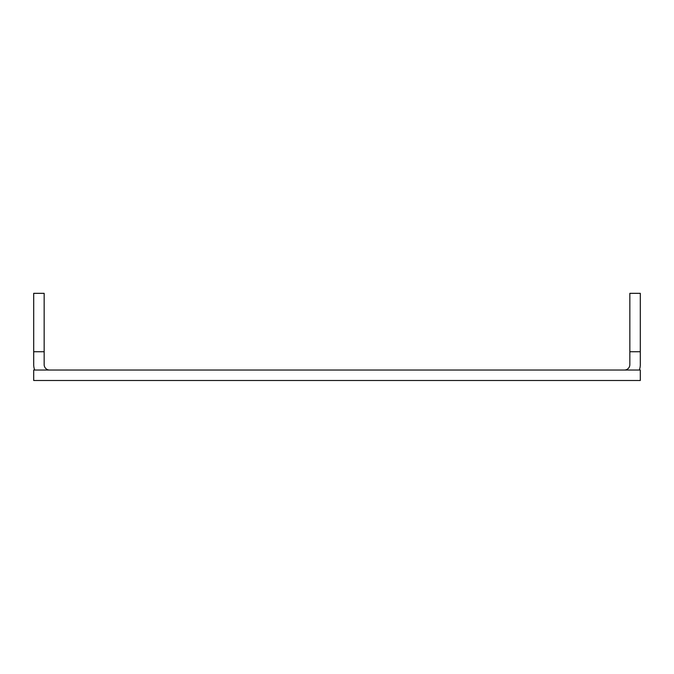 <?xml version="1.0" encoding="UTF-8"?>
<svg xmlns="http://www.w3.org/2000/svg" width="674" height="674" viewBox="0 0 674 674"><rect width="100%" height="100%" fill="white"/><g stroke="black" fill="none" stroke-linecap="round" stroke-linejoin="round"><path stroke-width="1.01" d="M640.3 380.49L33.7 380.49L33.7 370.034L640.3 370.034L640.3 380.49M629.845 351.727L629.845 293.333L640.3 293.333L640.3 351.727L629.845 351.727L629.845 364.626A5.4 5.4 0 0 1 624.436 370.034M640.3 351.727L640.3 364.626A15.864 15.864 0 0 1 639.348 370.034M44.155 351.727L33.7 351.727L33.7 293.333L44.155 293.333L44.155 364.626A5.4 5.4 0 0 0 49.564 370.034M33.7 351.727L33.7 364.626A15.864 15.864 0 0 0 34.652 370.034M298.093 380.49L321.001 380.49M590.062 380.49L612.969 380.49"/></g></svg>
